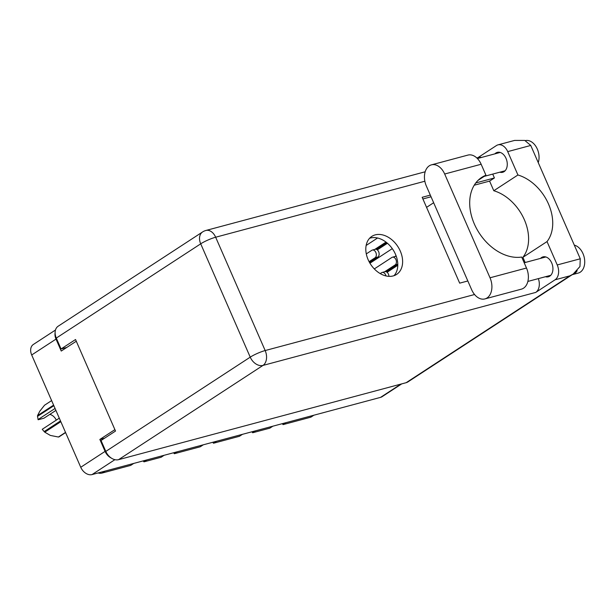 <?xml version="1.0" encoding="UTF-8"?>
<svg xmlns="http://www.w3.org/2000/svg" width="615" height="615" viewBox="0 0 615 615"><rect width="100%" height="100%" fill="white"/><g stroke="black" fill="none" stroke-linecap="round" stroke-linejoin="round"><path stroke-width="0.92" d="M272.845 426.195L269.839 428.155L252.665 432.752L255.679 430.784M242.448 434.328L239.443 436.289L213.505 443.231L216.511 441.27M203.281 444.814L200.275 446.774L174.337 453.716L177.343 451.756M164.12 455.292L161.107 457.26L143.941 461.85L146.947 459.889M133.716 463.426L130.711 465.394L102.021 473.073A11.224 8.033 -123.1 0 1 98.062 472.973M55.104 332.776A10.232 7.326 56.9 0 0 56.019 339.103L61.239 351.05L76.283 341.233M401.733 383.875L382.138 396.667A10.232 7.326 -123.1 0 1 380.585 397.359L92.042 474.58A10.232 7.326 -123.1 0 1 80.75 467.269L31.696 354.978A10.232 7.326 -123.1 0 1 33.348 344.469L55.458 330.04M114.897 429.631L99.861 439.441L105.08 451.387A10.232 7.326 56.9 0 0 111.254 458.037M99.861 439.441L104.627 438.172M313.904 415.202L311.359 416.87A6.604 4.728 -123.1 0 1 310.36 417.308L283.069 424.611L286.075 422.651M282.27 423.674A9.902 7.088 -123.1 0 1 283.069 424.611M251.866 431.807A9.902 7.088 -123.1 0 1 252.665 432.752M212.705 442.293A9.902 7.088 -123.1 0 1 213.505 443.231M173.538 452.771A9.902 7.088 -123.1 0 1 174.337 453.716M143.141 460.912A9.902 7.088 -123.1 0 1 143.941 461.85M377.303 249.882L387.435 243.271M484.897 298.921L521.374 289.158A15.682 10.663 -105 0 0 523.519 288.197A15.682 10.663 -105 0 0 526.486 268.025L490.017 277.788A15.682 10.663 -105 0 1 487.042 297.96A15.682 10.663 -105 0 1 484.897 298.921A15.682 10.663 -105 0 1 471.674 289.765L426.333 185.984A15.682 10.663 -105 0 1 431.446 164.851A15.682 10.663 -105 0 1 444.676 174.014L490.017 277.788M525.302 140.604A14.445 9.817 75 0 1 536.249 146.977A14.445 9.817 75 0 1 538.24 162.591M574.31 245.147A14.445 9.817 75 0 1 584.25 257.516A14.445 9.817 75 0 1 580.245 272.184A14.445 9.817 75 0 1 578.269 273.068L572.427 274.628A14.445 9.817 75 0 1 572.219 274.682M577.162 270.7A14.445 9.817 75 0 1 574.395 273.744A14.445 9.817 75 0 1 572.427 274.628M494.883 153.865A10.317 7.011 75 0 1 495.913 152.989A10.317 7.011 75 0 1 497.327 152.359A10.317 7.011 75 0 1 506.437 159.431A10.317 7.011 75 0 1 504.069 171.654A10.317 7.011 75 0 1 502.663 172.285A10.317 7.011 75 0 1 499.795 172.2M540.547 258.385A10.317 7.011 75 0 1 541.584 257.516A10.317 7.011 75 0 1 542.991 256.878A10.317 7.011 75 0 1 552.101 263.95A10.317 7.011 75 0 1 549.733 276.173A10.317 7.011 75 0 1 548.326 276.812A10.317 7.011 75 0 1 545.459 276.727M375.25 234.869A22.694 16.244 56.9 0 0 371.814 236.391A22.694 16.244 56.9 0 0 369.277 262.036A22.694 16.244 56.9 0 0 393.185 275.927A22.694 16.244 56.9 0 0 396.621 274.405A22.694 16.244 56.9 0 0 399.158 248.768A22.694 16.244 56.9 0 0 375.25 234.869M369.6 238.266A22.694 16.244 -123.1 0 1 370.422 238.02A22.694 16.244 -123.1 0 1 393.308 250.167A22.694 16.244 -123.1 0 1 394.007 275.681M431.446 164.851L467.923 155.088A15.682 10.663 -105 0 1 481.153 164.251L485.942 175.221A45.395 32.487 56.9 0 0 481.699 177.404A45.395 32.487 56.9 0 0 475.756 227.012A45.395 32.487 56.9 0 0 521.697 257.055L526.486 268.025M580.268 258.784L579.953 266.533L573.188 274.052L569.89 275.835L555.045 279.81A11.554 7.857 -105 0 0 557.236 264.95L580.268 258.784L530.753 145.455L524.787 140.42L514.609 140.42L497.981 144.863A11.554 7.857 -105 0 0 496.397 145.578L477.832 157.694M530.753 145.455L507.721 151.621L517.93 174.983L493.799 190.735A41.267 29.535 -123.1 0 1 524.364 219.747A41.267 29.535 -123.1 0 1 522.896 257.331L525.156 262.505M507.721 151.621A11.554 7.857 -105 0 0 497.981 144.863M476.825 157.963L478.67 157.471A11.554 7.857 75 0 1 481.476 157.455M492.73 174.091L494.414 177.958L489.586 181.102L493.799 190.735M555.045 279.81L535.734 292.409L262.982 365.418L118.557 459.666L406.161 382.691L569.89 275.835M118.557 459.666A11.554 8.272 -123.1 0 1 105.803 451.41L250.228 357.154L200.713 243.824L56.296 338.073L61.054 348.974L66.758 347.452M61.054 348.974L75.537 339.526L115.52 431.054L101.044 440.509L105.803 451.41M573.188 274.052L407.906 381.915A11.554 8.272 -123.1 0 1 406.161 382.691M56.296 338.073A11.554 8.272 -123.1 0 1 58.164 326.211L202.581 231.955A11.554 8.272 -123.1 0 0 200.713 243.824A11.554 1.845 -23.6 0 1 215.657 237.221L265.173 350.55L474.557 294.516M467.83 280.97L459.674 283.154L422.167 197.292L430.316 195.109M475.772 182.947L494.414 177.958M422.889 198.96L431.046 196.777M474.219 185.223L489.586 181.102M426.564 207.363L433.652 202.735M522.896 257.331L547.027 241.58L557.236 264.95M538.356 278.626A11.554 7.857 75 0 1 535.734 292.409M547.027 241.58A41.267 29.535 56.9 0 0 548.495 203.996A41.267 29.535 56.9 0 0 517.93 174.983M477.993 180.41L485.942 175.221M366.294 253.903L371.798 250.313A4.128 2.806 75 0 1 372.359 250.059L375.165 249.306A4.128 2.806 75 0 1 378.809 252.135A4.128 2.806 75 0 1 377.864 257.024L369.523 262.474M372.359 250.059A4.128 2.806 75 0 1 376.003 252.888A4.128 2.806 75 0 1 375.058 257.777L369.085 261.675M396.075 255.763L394.892 256.54M369.953 263.22L392.285 248.637M380.224 273.598L381.584 272.706A4.128 2.806 75 0 1 382.146 272.453L384.952 271.707A4.128 2.806 75 0 1 388.934 276.358M382.146 272.453A4.128 2.806 75 0 1 385.974 275.927M386.75 242.687L376.472 249.398M385.897 242.026A4.128 2.806 75 0 1 385.367 242.51L374.796 249.406M366.14 245.462L377.572 238.005M374.312 268.916L391.886 257.447A4.128 2.806 75 0 1 392.455 257.193L395.26 256.44A4.128 2.806 75 0 1 396.329 256.447M397.79 264.266L386.258 271.792M392.455 257.193A4.128 2.806 75 0 1 396.098 260.022A4.128 2.806 75 0 1 395.153 264.911L384.583 271.807M387.081 272.276L397.79 265.288M60.839 421.69L44.764 432.176A17.581 12.584 -123.1 0 1 44.172 431.584L42.235 429.301L59.301 418.162M44.172 431.584L60.508 420.929M55.911 410.405L43.957 418.2L38.153 419.753L37.515 416.363A17.581 12.584 -123.1 0 1 37.53 415.609L53.597 405.116M51.622 400.596L44.526 405.231L39.775 411.235L37.53 415.609M44.764 432.176L50.338 435.42L58.417 437.027L65.513 432.391M65.597 432.576L59.025 436.865A17.581 12.584 -123.1 0 1 58.417 437.027M53.851 405.7L37.515 416.363M49.807 414.387A8.256 5.904 -123.1 0 1 56.288 420.13M55.058 408.46L37.999 419.591M105.027 471.113L102.021 473.073M56.019 339.103L31.696 354.978M80.75 467.269L105.08 451.387M114.897 459.674L92.042 474.58M380.585 397.359L400.895 384.098M310.36 417.308L313.366 415.348M424.85 181.233L215.657 237.221A11.554 7.857 -105 0 0 205.91 230.471A11.554 11.554 0 0 0 202.581 231.955M262.982 365.418A11.554 7.857 -105 0 0 265.173 350.55A11.554 1.845 -23.6 0 0 250.228 357.154A11.554 8.272 56.9 0 0 262.982 365.418M481.153 164.251L444.676 174.014M377.864 257.024L375.058 257.777M386.228 242.279L385.367 242.51M397.79 264.204L395.153 264.911M524.188 262.766L545.859 256.962M477.417 158.539L500.195 152.443M484.159 176.382L505.099 170.778M527.87 281.432L550.771 275.305M425.173 171.785L205.91 230.471"/></g></svg>
